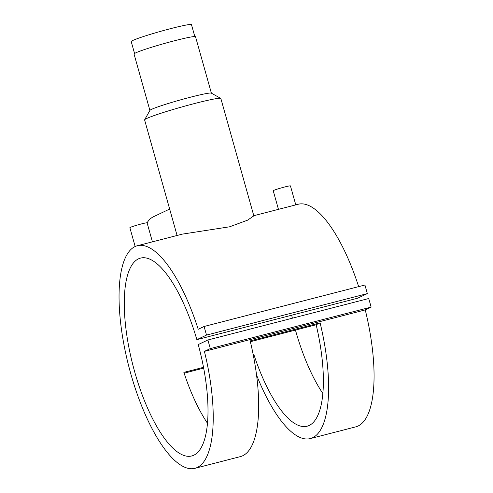 <?xml version="1.0" encoding="UTF-8"?>
<svg xmlns="http://www.w3.org/2000/svg" width="493" height="493" viewBox="0 0 493 493"><rect width="100%" height="100%" fill="white"/><g stroke="black" fill="none" stroke-linecap="round" stroke-linejoin="round"><path stroke-width="0.74" d="M194.815 36.55L191.469 24.65A31.293 1.904 164.3 0 0 170.96 28.551A31.293 1.904 164.3 0 0 131.212 41.585L134.558 53.49M358.664 286.63A114.961 38.503 75.5 0 0 298.271 204.238L253.796 215.706M295.782 204.878L290.445 185.898A8.942 0.542 164.3 0 0 284.584 187.013A8.942 0.542 164.3 0 0 273.227 190.736L278.459 209.346M220.741 98.384A39.6 2.41 164.3 0 0 194.908 103.438A39.6 2.41 164.3 0 0 144.64 119.774L149.94 110.364A31.934 1.941 164.3 0 1 190.477 97.195A31.934 1.941 164.3 0 1 211.312 93.115L220.741 98.384A39.6 2.41 164.3 0 1 220.852 98.501L253.833 215.848L247.578 220.174L229.584 226.805L182.367 234.12L137.436 245.705A114.961 38.503 75.5 0 1 198.204 329.281L204.096 326.483L206.512 335.08L196.861 339.659A102.187 34.22 -104.5 0 0 140.622 258.073A102.187 34.22 -104.5 0 0 132.999 365.572A102.187 34.22 -104.5 0 0 191.654 455.982A102.187 34.22 -104.5 0 0 198.241 344.57L207.892 339.985L210.308 348.582L204.416 351.373A114.961 38.503 75.5 0 1 194.84 468.35A114.961 38.503 75.5 0 1 128.858 366.638A114.961 38.503 75.5 0 1 137.436 245.705M135.162 246.525L129.875 227.698A8.942 0.542 -15.7 0 1 141.232 223.976A8.942 0.542 -15.7 0 1 147.087 222.861L152.423 241.841M211.386 93.159L195.53 36.753A31.934 1.941 164.3 0 0 174.608 40.728A31.934 1.941 164.3 0 0 134.047 54.033L149.903 110.438M194.84 468.35L240.294 456.629A114.961 38.503 -104.5 0 0 250.173 340.903L320.105 322.872A114.961 38.503 75.5 0 1 310.226 438.597A114.961 38.503 75.5 0 1 256.52 374.92M203.652 368.142L184.129 373.176M207.892 339.985L368.727 298.518L371.143 307.108L365.251 309.906A114.961 38.503 75.5 0 1 355.681 426.883L310.226 438.597M365.251 309.906L204.416 351.373M253.162 354.516L253.796 354.356A102.187 34.22 -104.5 0 0 307.034 426.229A102.187 34.22 -104.5 0 0 316.149 324.751L250.37 341.711M207.436 423.185A102.187 34.22 75.5 0 1 183.871 372.381L203.498 367.322M204.096 326.483L364.937 285.016L367.347 293.606L357.696 298.191L196.861 339.659M291.683 315.212A102.187 34.22 -104.5 0 0 292.38 318.201M295.449 330.088A102.187 34.22 -104.5 0 0 322.816 393.432M367.347 293.606L206.512 335.08M371.143 307.108L210.308 348.582M144.64 119.774A39.6 2.41 164.3 0 0 144.609 119.935L177.086 235.481M147.099 222.898A15.967 15.012 -115.4 0 1 153.6 216.673L169.66 209.05M320.105 322.872L316.149 324.751M253.796 354.356L253.186 354.64"/></g></svg>

